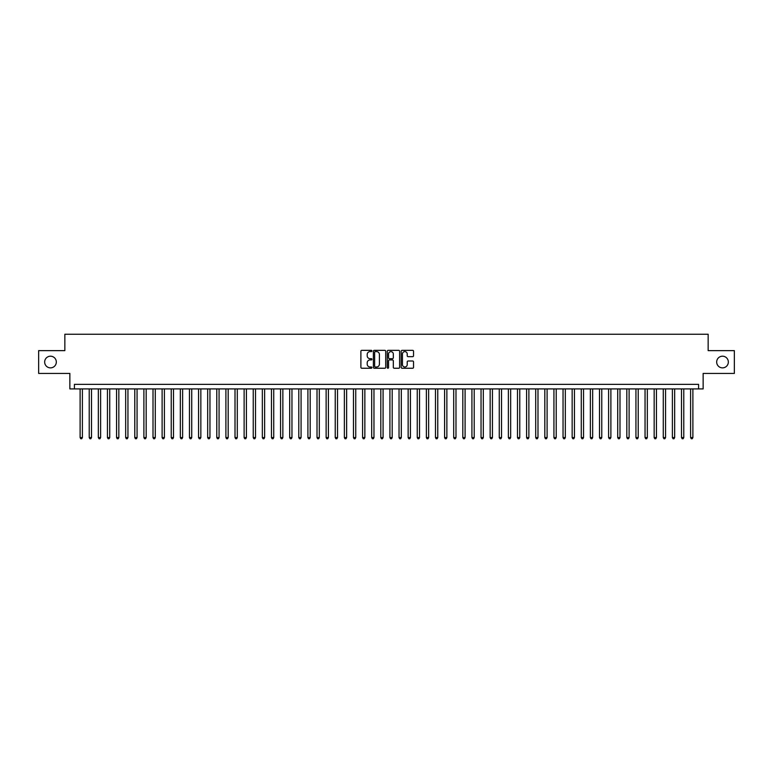<?xml version="1.0" encoding="UTF-8"?>
<svg xmlns="http://www.w3.org/2000/svg" width="773" height="773" viewBox="0 0 773 773"><rect width="100%" height="100%" fill="white"/><g stroke="black" fill="none" stroke-linecap="round" stroke-linejoin="round"><path stroke-width="1.16" d="M371.919 350.981A0.628 0.628 0 0 0 371.291 350.353L361.793 350.353A0.899 0.899 0 0 0 360.894 351.251L360.894 367.349A0.899 0.899 0 0 0 361.793 368.248L371.291 368.248A0.628 0.628 0 0 0 371.919 367.619A0.628 0.628 0 0 0 371.291 366.991L370.064 366.991A2.86 2.86 0 0 1 367.204 364.131L367.204 362.788A2.86 2.86 0 0 1 370.064 359.928L371.291 359.928A0.628 0.628 0 0 0 371.919 359.3A0.628 0.628 0 0 0 371.291 358.672L370.064 358.672A2.86 2.86 0 0 1 367.204 355.812L367.204 354.469A2.86 2.86 0 0 1 370.064 351.609L371.291 351.609A0.628 0.628 0 0 0 371.919 350.981M716.677 362.035A5.836 5.836 0 0 0 722.504 367.871A5.836 5.836 0 0 0 728.34 362.035A5.836 5.836 0 0 0 722.504 356.198A5.836 5.836 0 0 0 716.677 362.035M44.66 362.035A5.836 5.836 0 0 0 50.496 367.871A5.836 5.836 0 0 0 56.323 362.035A5.836 5.836 0 0 0 50.496 356.198A5.836 5.836 0 0 0 44.66 362.035M412.637 356.662A0.899 0.899 0 0 0 413.536 355.764L413.536 351.251A0.899 0.899 0 0 0 412.637 350.353L402.086 350.353A0.899 0.899 0 0 0 401.187 351.251L401.187 367.349A0.899 0.899 0 0 0 402.086 368.248L412.637 368.248A0.899 0.899 0 0 0 413.536 367.349L413.536 361.899A0.899 0.899 0 0 0 412.637 361.001L408.125 361.001A0.899 0.899 0 0 0 407.226 361.899L407.226 364.605A2.396 2.396 0 0 1 404.839 366.991A2.396 2.396 0 0 1 402.443 364.605L402.443 354.005A2.396 2.396 0 0 1 404.839 351.609A2.396 2.396 0 0 1 407.226 354.005L407.226 355.764A0.899 0.899 0 0 0 408.125 356.662L412.637 356.662M698.589 388.916L703.14 388.916L703.14 373.427L734.35 373.427L734.35 350.642L708.155 350.642L708.155 334.245L64.845 334.245L64.845 350.642L38.65 350.642L38.65 373.427L69.86 373.427L69.86 388.916L698.589 388.916L698.589 384.355L74.411 384.355L74.411 388.916M385.717 351.251A0.899 0.899 0 0 0 384.819 350.353L374.267 350.353A0.899 0.899 0 0 0 373.378 351.251L373.378 367.349A0.899 0.899 0 0 0 374.267 368.248L384.819 368.248A0.899 0.899 0 0 0 385.717 367.349L385.717 351.251M388.181 350.353L398.733 350.353A0.899 0.899 0 0 1 399.622 351.251L399.622 367.349A0.899 0.899 0 0 1 398.733 368.248L394.211 368.248A0.899 0.899 0 0 1 393.322 367.349L393.322 360.817A0.899 0.899 0 0 0 392.423 359.928L389.428 359.928A0.899 0.899 0 0 0 388.539 360.817L388.539 367.619A0.628 0.628 0 0 1 387.911 368.248A0.628 0.628 0 0 1 387.283 367.619L387.283 351.251A0.899 0.899 0 0 1 388.181 350.353M375.253 351.609A0.628 0.628 0 0 0 374.625 352.237L374.625 366.363A0.628 0.628 0 0 0 375.253 366.991L376.548 366.991A2.86 2.86 0 0 0 379.408 364.131L379.408 354.469A2.86 2.86 0 0 0 376.548 351.609L375.253 351.609M393.322 354.044A2.396 2.396 0 0 0 390.925 351.657A2.396 2.396 0 0 0 388.539 354.044L388.539 357.783A0.899 0.899 0 0 0 389.428 358.672L392.423 358.672A0.899 0.899 0 0 0 393.322 357.783L393.322 354.044M80.112 388.916L80.112 437.576L82.392 437.576L82.392 388.916M82.392 437.576L81.706 438.755L80.788 438.755L80.112 437.576M89.224 388.916L89.224 437.576L91.504 437.576L91.504 388.916M91.504 437.576L90.818 438.755L89.91 438.755L89.224 437.576M98.335 388.916L98.335 437.576L100.616 437.576L100.616 388.916M100.616 437.576L99.93 438.755L99.021 438.755L98.335 437.576M107.447 388.916L107.447 437.576L109.727 437.576L109.727 388.916M109.727 437.576L109.041 438.755L108.133 438.755L107.447 437.576M116.559 388.916L116.559 437.576L118.839 437.576L118.839 388.916M118.839 437.576L118.153 438.755L117.245 438.755L116.559 437.576M125.67 388.916L125.67 437.576L127.951 437.576L127.951 388.916M127.951 437.576L127.265 438.755L126.357 438.755L125.67 437.576M134.782 388.916L134.782 437.576L137.063 437.576L137.063 388.916M137.063 437.576L136.377 438.755L135.468 438.755L134.782 437.576M143.894 388.916L143.894 437.576L146.174 437.576L146.174 388.916M146.174 437.576L145.488 438.755L144.58 438.755L143.894 437.576M153.006 388.916L153.006 437.576L155.286 437.576L155.286 388.916M155.286 437.576L154.6 438.755L153.692 438.755L153.006 437.576M162.117 388.916L162.117 437.576L164.398 437.576L164.398 388.916M164.398 437.576L163.712 438.755L162.803 438.755L162.117 437.576M171.229 388.916L171.229 437.576L173.51 437.576L173.51 388.916M173.51 437.576L172.823 438.755L171.915 438.755L171.229 437.576M180.341 388.916L180.341 437.576L182.621 437.576L182.621 388.916M182.621 437.576L181.935 438.755L181.027 438.755L180.341 437.576M189.453 388.916L189.453 437.576L191.733 437.576L191.733 388.916M191.733 437.576L191.047 438.755L190.139 438.755L189.453 437.576M198.564 388.916L198.564 437.576L200.845 437.576L200.845 388.916M200.845 437.576L200.159 438.755L199.25 438.755L198.564 437.576M207.676 388.916L207.676 437.576L209.956 437.576L209.956 388.916M209.956 437.576L209.27 438.755L208.362 438.755L207.676 437.576M216.788 388.916L216.788 437.576L219.068 437.576L219.068 388.916M219.068 437.576L218.382 438.755L217.474 438.755L216.788 437.576M225.9 388.916L225.9 437.576L228.18 437.576L228.18 388.916M228.18 437.576L227.494 438.755L226.586 438.755L225.9 437.576M235.011 388.916L235.011 437.576L237.292 437.576L237.292 388.916M237.292 437.576L236.606 438.755L235.697 438.755L235.011 437.576M244.123 388.916L244.123 437.576L246.403 437.576L246.403 388.916M246.403 437.576L245.717 438.755L244.809 438.755L244.123 437.576M253.235 388.916L253.235 437.576L255.515 437.576L255.515 388.916M255.515 437.576L254.829 438.755L253.921 438.755L253.235 437.576M262.347 388.916L262.347 437.576L264.627 437.576L264.627 388.916M264.627 437.576L263.941 438.755L263.033 438.755L262.347 437.576M271.458 388.916L271.458 437.576L273.739 437.576L273.739 388.916M273.739 437.576L273.053 438.755L272.144 438.755L271.458 437.576M280.57 388.916L280.57 437.576L282.85 437.576L282.85 388.916M282.85 437.576L282.164 438.755L281.256 438.755L280.57 437.576M289.682 388.916L289.682 437.576L291.962 437.576L291.962 388.916M291.962 437.576L291.276 438.755L290.368 438.755L289.682 437.576M298.793 388.916L298.793 437.576L301.074 437.576L301.074 388.916M301.074 437.576L300.388 438.755L299.48 438.755L298.793 437.576M307.905 388.916L307.905 437.576L310.186 437.576L310.186 388.916M310.186 437.576L309.5 438.755L308.591 438.755L307.905 437.576M317.017 388.916L317.017 437.576L319.297 437.576L319.297 388.916M319.297 437.576L318.611 438.755L317.703 438.755L317.017 437.576M326.129 388.916L326.129 437.576L328.409 437.576L328.409 388.916M328.409 437.576L327.723 438.755L326.815 438.755L326.129 437.576M335.24 388.916L335.24 437.576L337.521 437.576L337.521 388.916M337.521 437.576L336.844 438.755L335.926 438.755L335.24 437.576M344.362 388.916L344.362 437.576L346.633 437.576L346.633 388.916M346.633 437.576L345.956 438.755L345.038 438.755L344.362 437.576M353.474 388.916L353.474 437.576L355.744 437.576L355.744 388.916M355.744 437.576L355.068 438.755L354.15 438.755L353.474 437.576M362.585 388.916L362.585 437.576L364.856 437.576L364.856 388.916M364.856 437.576L364.18 438.755L363.262 438.755L362.585 437.576M371.697 388.916L371.697 437.576L373.968 437.576L373.968 388.916M373.968 437.576L373.291 438.755L372.373 438.755L371.697 437.576M380.809 388.916L380.809 437.576L383.079 437.576L383.079 388.916M383.079 437.576L382.403 438.755L381.485 438.755L380.809 437.576M389.921 388.916L389.921 437.576L392.191 437.576L392.191 388.916M392.191 437.576L391.515 438.755L390.597 438.755L389.921 437.576M399.032 388.916L399.032 437.576L401.303 437.576L401.303 388.916M401.303 437.576L400.627 438.755L399.709 438.755L399.032 437.576M408.144 388.916L408.144 437.576L410.415 437.576L410.415 388.916M410.415 437.576L409.738 438.755L408.82 438.755L408.144 437.576M417.256 388.916L417.256 437.576L419.526 437.576L419.526 388.916M419.526 437.576L418.85 438.755L417.932 438.755L417.256 437.576M426.367 388.916L426.367 437.576L428.638 437.576L428.638 388.916M428.638 437.576L427.962 438.755L427.044 438.755L426.367 437.576M435.479 388.916L435.479 437.576L437.76 437.576L437.76 388.916M437.76 437.576L437.074 438.755L436.156 438.755L435.479 437.576M444.591 388.916L444.591 437.576L446.871 437.576L446.871 388.916M446.871 437.576L446.185 438.755L445.277 438.755L444.591 437.576M453.703 388.916L453.703 437.576L455.983 437.576L455.983 388.916M455.983 437.576L455.297 438.755L454.389 438.755L453.703 437.576M462.814 388.916L462.814 437.576L465.095 437.576L465.095 388.916M465.095 437.576L464.409 438.755L463.5 438.755L462.814 437.576M471.926 388.916L471.926 437.576L474.207 437.576L474.207 388.916M474.207 437.576L473.52 438.755L472.612 438.755L471.926 437.576M481.038 388.916L481.038 437.576L483.318 437.576L483.318 388.916M483.318 437.576L482.632 438.755L481.724 438.755L481.038 437.576M490.15 388.916L490.15 437.576L492.43 437.576L492.43 388.916M492.43 437.576L491.744 438.755L490.836 438.755L490.15 437.576M499.261 388.916L499.261 437.576L501.542 437.576L501.542 388.916M501.542 437.576L500.856 438.755L499.947 438.755L499.261 437.576M508.373 388.916L508.373 437.576L510.653 437.576L510.653 388.916M510.653 437.576L509.967 438.755L509.059 438.755L508.373 437.576M517.485 388.916L517.485 437.576L519.765 437.576L519.765 388.916M519.765 437.576L519.079 438.755L518.171 438.755L517.485 437.576M526.597 388.916L526.597 437.576L528.877 437.576L528.877 388.916M528.877 437.576L528.191 438.755L527.283 438.755L526.597 437.576M535.708 388.916L535.708 437.576L537.989 437.576L537.989 388.916M537.989 437.576L537.303 438.755L536.394 438.755L535.708 437.576M544.82 388.916L544.82 437.576L547.1 437.576L547.1 388.916M547.1 437.576L546.414 438.755L545.506 438.755L544.82 437.576M553.932 388.916L553.932 437.576L556.212 437.576L556.212 388.916M556.212 437.576L555.526 438.755L554.618 438.755L553.932 437.576M563.044 388.916L563.044 437.576L565.324 437.576L565.324 388.916M565.324 437.576L564.638 438.755L563.73 438.755L563.044 437.576M572.155 388.916L572.155 437.576L574.436 437.576L574.436 388.916M574.436 437.576L573.75 438.755L572.841 438.755L572.155 437.576M581.267 388.916L581.267 437.576L583.547 437.576L583.547 388.916M583.547 437.576L582.861 438.755L581.953 438.755L581.267 437.576M590.379 388.916L590.379 437.576L592.659 437.576L592.659 388.916M592.659 437.576L591.973 438.755L591.065 438.755L590.379 437.576M599.49 388.916L599.49 437.576L601.771 437.576L601.771 388.916M601.771 437.576L601.085 438.755L600.177 438.755L599.49 437.576M608.602 388.916L608.602 437.576L610.883 437.576L610.883 388.916M610.883 437.576L610.197 438.755L609.288 438.755L608.602 437.576M617.714 388.916L617.714 437.576L619.994 437.576L619.994 388.916M619.994 437.576L619.308 438.755L618.4 438.755L617.714 437.576M626.826 388.916L626.826 437.576L629.106 437.576L629.106 388.916M629.106 437.576L628.42 438.755L627.512 438.755L626.826 437.576M635.937 388.916L635.937 437.576L638.218 437.576L638.218 388.916M638.218 437.576L637.532 438.755L636.623 438.755L635.937 437.576M645.049 388.916L645.049 437.576L647.33 437.576L647.33 388.916M647.33 437.576L646.643 438.755L645.735 438.755L645.049 437.576M654.161 388.916L654.161 437.576L656.441 437.576L656.441 388.916M656.441 437.576L655.755 438.755L654.847 438.755L654.161 437.576M663.273 388.916L663.273 437.576L665.553 437.576L665.553 388.916M665.553 437.576L664.867 438.755L663.959 438.755L663.273 437.576M672.384 388.916L672.384 437.576L674.665 437.576L674.665 388.916M674.665 437.576L673.979 438.755L673.07 438.755L672.384 437.576M681.496 388.916L681.496 437.576L683.776 437.576L683.776 388.916M683.776 437.576L683.09 438.755L682.182 438.755L681.496 437.576M690.608 388.916L690.608 437.576L692.888 437.576L692.888 388.916M692.888 437.576L692.212 438.755L691.294 438.755L690.608 437.576"/></g></svg>
